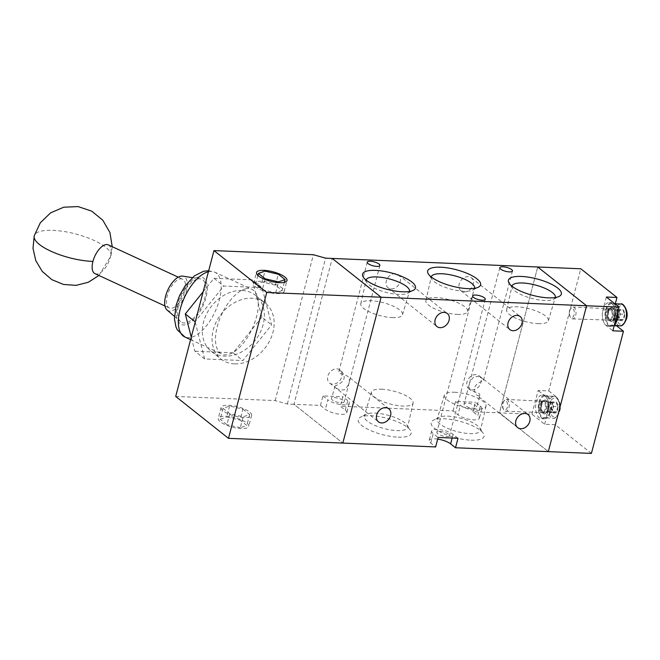 <?xml version="1.0" encoding="UTF-8"?>
<svg xmlns="http://www.w3.org/2000/svg" width="660" height="660" viewBox="0 0 660 660"><rect width="100%" height="100%" fill="white"/><g stroke="black" fill="none" stroke-linecap="round" stroke-linejoin="round"><path stroke-width="0.49" stroke-dasharray="3.3 2.47" d="M537.718 266.986L499.455 412.838L548.32 451.621L499.455 412.838L537.718 266.986M591.409 453.412L555.25 424.71L544.64 424.273L531.935 414.191L472.939 411.741L477.823 415.618L480.315 406.139L475.431 402.262L472.939 411.741M531.935 414.191L538.156 390.489L548.765 390.926L580.808 268.777M606.367 297.033L603.017 309.796A11.896 6.518 -87.6 0 0 606.012 325.388L612.851 330.817M616.432 325.669A11.896 6.518 92.4 0 1 613.618 310.233L615.31 303.798M548.765 390.926L555.605 396.363A11.896 6.518 92.4 0 1 558.599 411.955L555.25 424.71M544.64 424.273L547.99 411.51A11.896 6.518 -87.6 0 0 544.995 395.917L538.156 390.489M464.161 291.943A8.324 6.468 128.4 0 0 472.387 286.514A8.324 6.468 128.4 0 0 471.347 277.761A8.324 6.468 128.4 0 0 468.179 276.631A8.324 6.468 128.4 0 0 459.954 282.059A8.324 6.468 128.4 0 0 460.993 290.804A8.324 6.468 128.4 0 0 464.161 291.943M391.24 288.915A8.324 6.468 128.4 0 0 399.473 283.486A8.324 6.468 128.4 0 0 398.425 274.733A8.324 6.468 128.4 0 0 395.257 273.595A8.324 6.468 128.4 0 0 387.032 279.023A8.324 6.468 128.4 0 0 388.08 287.776A8.324 6.468 128.4 0 0 391.24 288.915M479.407 395.868C480.653 394.21 478.945 392.849 474.276 391.792L470.547 390.209C467.816 386.24 468.996 381.744 474.078 376.736L478.294 376.48C482.732 378.37 484.448 379.731 483.425 380.548L480.529 381.859C473.674 385.432 472.494 389.92 476.998 395.323L479.407 395.868L479.886 395.241L476.702 407.385A6.542 2.03 14.7 0 0 473.74 404.745A6.542 2.03 14.7 0 0 467.148 403.161A6.542 2.03 14.7 0 0 464.046 404.06A6.542 2.03 14.7 0 0 466.999 406.7A6.542 2.03 14.7 0 0 473.599 408.284A6.542 2.03 14.7 0 0 476.702 407.385M512.473 271.004L483.425 380.548M471.958 389.953A8.324 6.468 128.4 0 0 480.183 384.524A8.324 6.468 128.4 0 0 479.143 375.771A8.324 6.468 128.4 0 0 475.976 374.632A8.324 6.468 128.4 0 0 467.742 380.061A8.324 6.468 128.4 0 0 468.79 388.814A8.324 6.468 128.4 0 0 471.958 389.953M470.547 390.209L468.79 388.814M341.5 371.233C346.005 376.612 344.834 381.1 337.969 384.697L335.065 386.009C334.042 386.826 335.75 388.179 340.197 390.076L344.413 389.821C349.495 384.829 350.674 380.341 347.952 376.349L344.215 374.764C339.562 373.709 337.846 372.355 339.083 370.697L341.591 371.308L339.933 369.988A8.324 6.468 128.4 0 0 336.765 368.849A8.324 6.468 128.4 0 0 328.54 374.278A8.324 6.468 128.4 0 0 329.579 383.031A8.324 6.468 128.4 0 0 332.747 384.17A8.324 6.468 128.4 0 0 340.972 378.741A8.324 6.468 128.4 0 0 339.933 369.988M388.798 408.763L347.952 376.349M439.948 431.434A6.542 2.03 -165.3 0 1 446.539 433.018A6.542 2.03 -165.3 0 1 449.501 435.649A6.542 2.03 -165.3 0 1 446.399 436.549A6.542 2.03 -165.3 0 1 439.799 434.965A6.542 2.03 -165.3 0 1 436.846 432.333A6.542 2.03 -165.3 0 1 439.948 431.434M341.014 402.773A6.542 2.03 14.7 0 0 344.124 401.874A6.542 2.03 14.7 0 0 341.162 399.242A6.542 2.03 14.7 0 0 334.57 397.658A6.542 2.03 14.7 0 0 331.46 398.558A6.542 2.03 14.7 0 0 334.422 401.189A6.542 2.03 14.7 0 0 341.014 402.773M367.24 262.177L339.083 370.697M511.995 286.201A22.366 6.93 14.7 0 0 512.639 288.56A22.366 6.93 14.7 0 0 544.682 300.49A22.366 6.93 14.7 0 0 553.542 299.293A22.366 6.93 14.7 0 0 555.25 297.553M366.16 280.145A22.366 6.93 14.7 0 0 366.795 282.505A22.366 6.93 14.7 0 0 398.846 294.434A22.366 6.93 14.7 0 0 407.698 293.23A22.366 6.93 14.7 0 0 409.414 291.489M431.26 276.969A22.366 6.93 14.7 0 0 431.896 279.328A22.366 6.93 14.7 0 0 463.947 291.258A22.366 6.93 14.7 0 0 472.799 290.062A22.366 6.93 14.7 0 0 474.515 288.313M175.7 396.445L275.137 400.579L287.331 404.027L293.956 404.299L342.82 443.083L293.956 404.299L332.227 258.448L293.956 404.299L320.471 405.405L325.363 409.282A11.896 3.688 14.7 0 0 341.171 414.348A11.896 3.688 14.7 0 0 346.813 412.714A11.896 3.688 14.7 0 0 345.246 410.108L340.362 406.23L453.057 410.916L457.941 414.793A11.896 3.688 14.7 0 0 473.748 419.859A11.896 3.688 14.7 0 0 479.391 418.225A11.896 3.688 14.7 0 0 477.823 415.618M480.315 406.139A11.896 3.688 -165.3 0 1 481.874 408.746A11.896 3.688 -165.3 0 1 476.231 410.38A11.896 3.688 -165.3 0 1 460.424 405.314L457.941 414.793M345.246 410.108L347.737 400.628A11.896 3.688 -165.3 0 1 349.297 403.235A11.896 3.688 -165.3 0 1 343.654 404.869A11.896 3.688 -165.3 0 1 327.847 399.803L325.363 409.282M471.083 440.179A27.357 8.481 14.7 0 0 483.318 433.364A27.357 8.481 14.7 0 0 444.114 418.77A27.357 8.481 14.7 0 0 433.282 420.238A27.357 8.481 14.7 0 0 439.981 431.863A27.357 8.481 14.7 0 0 471.083 440.179M447.777 416.138A22.366 6.93 -165.3 0 1 479.828 428.068A22.366 6.93 -165.3 0 1 480.455 430.493A22.366 6.93 -165.3 0 1 469.829 433.636A22.366 6.93 -165.3 0 1 447.191 428.183A22.366 6.93 -165.3 0 1 437.192 419.141A22.366 6.93 -165.3 0 1 438.925 417.334A22.366 6.93 -165.3 0 1 447.777 416.138M398.17 437.151A27.357 8.481 14.7 0 0 410.396 430.337A27.357 8.481 14.7 0 0 371.192 415.742A27.357 8.481 14.7 0 0 360.368 417.211A27.357 8.481 14.7 0 0 367.067 428.835A27.357 8.481 14.7 0 0 398.17 437.151M374.863 413.102A22.366 6.93 -165.3 0 1 406.915 425.032A22.366 6.93 -165.3 0 1 407.534 427.457A22.366 6.93 -165.3 0 1 396.907 430.601A22.366 6.93 -165.3 0 1 374.269 425.147A22.366 6.93 -165.3 0 1 364.27 416.113A22.366 6.93 -165.3 0 1 366.011 414.307A22.366 6.93 -165.3 0 1 374.863 413.102M538.131 323.664A21.574 6.682 14.7 0 0 548.344 320.768A21.574 6.682 14.7 0 0 538.7 312.048A21.574 6.682 14.7 0 0 516.862 306.793A21.574 6.682 14.7 0 0 506.616 309.82A21.574 6.682 14.7 0 0 516.475 318.491A21.574 6.682 14.7 0 0 538.131 323.664M392.296 317.608A21.574 6.682 14.7 0 0 402.509 314.704A21.574 6.682 14.7 0 0 392.865 305.984A21.574 6.682 14.7 0 0 371.027 300.729A21.574 6.682 14.7 0 0 360.781 303.757A21.574 6.682 14.7 0 0 370.639 312.427A21.574 6.682 14.7 0 0 392.296 317.608M457.396 314.432A21.574 6.682 14.7 0 0 467.61 311.536A21.574 6.682 14.7 0 0 457.966 302.816A21.574 6.682 14.7 0 0 436.128 297.553A21.574 6.682 14.7 0 0 425.882 300.589A21.574 6.682 14.7 0 0 435.74 309.251A21.574 6.682 14.7 0 0 457.396 314.432M454.534 392.238A21.549 6.674 -165.3 0 1 476.165 397.411A21.549 6.674 -165.3 0 1 486.016 406.073A21.549 6.674 -165.3 0 1 475.778 409.101A21.549 6.674 -165.3 0 1 453.964 403.846A21.549 6.674 -165.3 0 1 444.337 395.134A21.549 6.674 -165.3 0 1 454.534 392.238M381.62 389.21A21.549 6.674 -165.3 0 1 403.252 394.383A21.549 6.674 -165.3 0 1 413.094 403.037A21.549 6.674 -165.3 0 1 402.864 406.065A21.549 6.674 -165.3 0 1 381.051 400.818A21.549 6.674 -165.3 0 1 371.415 392.106A21.549 6.674 -165.3 0 1 381.62 389.21M437.687 439.098A11.896 3.688 14.7 0 0 429.181 440.451A11.896 3.688 14.7 0 0 430.741 443.058L435.633 446.935M458.007 438.281L453.115 434.404A11.896 3.688 14.7 0 0 440.591 429.677A11.896 3.688 14.7 0 0 431.665 430.972A11.896 3.688 14.7 0 0 433.232 433.579L438.116 437.456M517.654 427.589L476.998 395.323M335.065 386.009L331.46 398.558M320.471 405.405L322.963 395.926L342.845 396.751L340.362 406.23M453.057 410.916L455.54 401.437L475.431 402.262M322.963 395.926L327.847 399.803M455.54 401.437L460.424 405.314M347.737 400.628L342.845 396.751M225.72 416.204A15.758 4.884 -165.3 0 1 241.609 420.016A15.758 4.884 -165.3 0 1 248.737 426.368A15.758 4.884 -165.3 0 1 241.263 428.538A15.758 4.884 -165.3 0 1 225.374 424.718A15.758 4.884 -165.3 0 1 218.245 418.366A15.758 4.884 -165.3 0 1 225.72 416.204M228.591 405.265A15.758 4.884 -165.3 0 1 244.48 409.076A15.758 4.884 -165.3 0 1 251.608 415.429A15.758 4.884 -165.3 0 1 244.126 417.599A15.758 4.884 -165.3 0 1 228.245 413.779A15.758 4.884 -165.3 0 1 221.116 407.426A15.758 4.884 -165.3 0 1 228.591 405.265M276.655 293.617A15.758 4.884 14.7 0 0 284.13 291.448A15.758 4.884 14.7 0 0 277.002 285.095A15.758 4.884 14.7 0 0 261.113 281.284A15.758 4.884 14.7 0 0 253.638 283.453A15.758 4.884 14.7 0 0 260.766 289.806A15.758 4.884 14.7 0 0 276.655 293.617M241.956 290.483A35.681 27.736 128.4 0 0 206.687 313.748A35.681 27.736 128.4 0 0 211.159 351.252A35.681 27.736 128.4 0 0 224.73 356.12A35.681 27.736 128.4 0 0 259.999 332.854A35.681 27.736 128.4 0 0 255.527 295.35A35.681 27.736 128.4 0 0 241.956 290.483M234.506 363.874A35.681 27.736 -51.6 0 1 220.935 359.007A35.681 27.736 -51.6 0 1 216.463 321.502A35.681 27.736 -51.6 0 1 251.724 298.238A35.681 27.736 -51.6 0 1 265.295 303.105A35.681 27.736 -51.6 0 1 269.767 340.609A35.681 27.736 -51.6 0 1 234.506 363.874M275.137 400.579L313.401 254.727M287.331 404.027L325.594 258.167M242.921 409.159L249.686 414.529L243.127 416.807L229.804 413.704L223.03 408.325L229.589 406.057L242.921 409.159L240.05 420.098L246.815 425.469L240.265 427.738L243.127 416.807M282.216 290.548L275.657 292.825L262.325 289.724L255.552 284.353L262.111 282.076L275.443 285.178L282.216 290.548L284.369 282.332M195.187 322.171L204.641 358.966L242.913 360.558L271.615 324.893L262.045 287.628L223.773 286.044L195.426 321.272M249.686 414.529L246.815 425.469M229.589 406.057L226.718 416.996L240.05 420.098M223.03 408.325L220.16 419.265L226.718 416.996M229.804 413.704L226.933 424.644L220.16 419.265M240.265 427.738L226.933 424.644M275.657 292.825L278.338 282.604M265.023 279.444L262.325 289.724M275.443 285.178L278.314 274.238M262.111 282.076L264.982 271.136M255.552 284.353L257.911 275.385M204.641 358.966L194.865 351.211L191.26 337.153M203.173 291.745L213.997 278.289L223.773 286.044M213.997 278.289L252.268 279.873L262.045 287.628M252.268 279.873L261.839 317.138L271.615 324.893M261.839 317.138L233.137 352.803L242.913 360.558M233.137 352.803L194.865 351.211M108.289 244.876A15.856 7.499 -65.2 0 1 110.36 257.152A15.856 7.499 -65.2 0 1 97.82 273.867A15.856 7.499 -65.2 0 1 94.999 273.677M179.817 278.998A15.856 7.499 -65.2 0 1 182.63 279.188A15.856 7.499 -65.2 0 1 183.876 294.104A15.856 7.499 -65.2 0 1 172.161 308.171A15.856 7.499 -65.2 0 1 169.339 307.989A15.856 7.499 -65.2 0 1 168.102 293.065A15.856 7.499 -65.2 0 1 179.817 278.998M167.079 310.043A18.843 8.91 114.8 0 0 171.443 310.918A18.843 8.91 114.8 0 0 185.765 293.024A18.843 8.91 114.8 0 0 182.729 276.127M197.587 279.023A23.793 11.253 -65.2 0 1 200.359 278.866A23.793 11.253 -65.2 0 1 204.188 300.201A23.793 11.253 -65.2 0 1 186.112 322.781A23.793 11.253 -65.2 0 1 180.601 321.684A23.793 11.253 -65.2 0 1 180.576 298.65A23.793 11.253 -65.2 0 1 197.587 279.023M245.503 288.874A35.681 16.871 -65.2 0 1 251.848 289.295A35.681 16.871 -65.2 0 1 254.636 322.864A35.681 16.871 -65.2 0 1 228.286 354.511A35.681 16.871 -65.2 0 1 221.941 354.098A35.681 16.871 -65.2 0 1 219.145 320.529A35.681 16.871 -65.2 0 1 245.503 288.874M540.697 412.327A5.948 3.259 92.4 0 1 538.981 405.603A5.948 3.259 92.4 0 1 542.371 400.917A5.948 3.259 92.4 0 1 543.559 401.387A5.948 3.259 92.4 0 1 545.275 408.111A5.948 3.259 92.4 0 1 541.885 412.797A5.948 3.259 92.4 0 1 540.697 412.327M546.216 401.495A5.948 3.259 -87.6 0 0 545.028 401.024A5.948 3.259 -87.6 0 0 541.629 405.718A5.948 3.259 -87.6 0 0 543.345 412.434A5.948 3.259 -87.6 0 0 544.533 412.912A5.948 3.259 -87.6 0 0 547.932 408.218A5.948 3.259 -87.6 0 0 546.216 401.495M547.652 396.025A11.896 6.518 92.4 0 1 551.075 409.472A11.896 6.518 92.4 0 1 544.285 418.852A11.896 6.518 92.4 0 1 541.909 417.904A11.896 6.518 92.4 0 1 538.477 404.464A11.896 6.518 92.4 0 1 545.275 395.084A11.896 6.518 92.4 0 1 547.652 396.025M544.995 395.917A11.896 6.518 92.4 0 1 548.427 409.365A11.896 6.518 92.4 0 1 541.637 418.745A11.896 6.518 92.4 0 1 539.261 417.796A11.896 6.518 92.4 0 1 535.829 404.349A11.896 6.518 92.4 0 1 542.619 394.977A11.896 6.518 92.4 0 1 544.995 395.917L555.605 396.363M541.258 404.176C543.287 395.554 550.72 401.453 548.295 409.761C546.274 418.382 538.84 412.483 541.258 404.176M503.093 403.029A5.948 3.259 92.4 0 1 504.075 400.777A5.948 3.259 92.4 0 1 506.269 399.415A5.948 3.259 92.4 0 1 508.951 407.682A5.948 3.259 92.4 0 1 505.774 411.304A5.948 3.259 92.4 0 1 503.704 409.761A5.948 3.259 92.4 0 1 503.093 403.029M502.672 403.466A4.736 2.591 92.4 0 1 503.456 401.668A4.736 2.591 92.4 0 1 506.665 401.527A4.736 2.591 92.4 0 1 507.342 407.171A4.736 2.591 92.4 0 1 503.159 408.82A4.736 2.591 92.4 0 1 502.672 403.466M539.402 402.699A10.906 5.973 92.4 0 1 545.234 396.074A10.906 5.973 92.4 0 1 550.151 411.229A10.906 5.973 92.4 0 1 544.327 417.862A10.906 5.973 92.4 0 1 539.402 402.699M557.815 406.684L556.438 411.947L553.303 412.64L551.554 408.07L552.932 402.806L556.066 402.113L557.815 406.684L553.55 406.51L551.793 401.94L556.066 402.113M556.124 402.047A5.8 3.176 92.4 0 1 557.584 409.654A5.8 3.176 92.4 0 1 553.319 412.714A5.8 3.176 92.4 0 1 551.859 405.108A5.8 3.176 92.4 0 1 556.124 402.047M556.438 411.947L552.164 411.774L552.857 409.142A4.958 2.714 92.4 0 1 550.597 412.12A4.958 2.714 92.4 0 1 548.155 410.182A4.958 2.714 92.4 0 1 547.973 405.265L547.28 407.897L551.554 408.07M551.793 401.94L550.226 402.286A4.958 2.714 92.4 0 1 552.667 404.225A4.958 2.714 92.4 0 1 552.857 409.142L553.55 406.51M548.658 402.633L547.973 405.265A4.958 2.714 92.4 0 1 550.226 402.286L548.658 402.633L552.932 402.806M547.28 407.897L549.029 412.467L553.303 412.64M549.029 412.467L552.164 411.774M607.447 319.918A5.948 3.259 92.4 0 1 605.731 313.195A5.948 3.259 92.4 0 1 609.122 308.5A5.948 3.259 92.4 0 1 610.31 308.979A5.948 3.259 92.4 0 1 612.026 315.703A5.948 3.259 92.4 0 1 608.635 320.389A5.948 3.259 92.4 0 1 607.447 319.918M612.967 309.086A5.948 3.259 -87.6 0 0 611.779 308.616A5.948 3.259 -87.6 0 0 608.38 313.302A5.948 3.259 -87.6 0 0 610.096 320.026A5.948 3.259 -87.6 0 0 611.284 320.496A5.948 3.259 -87.6 0 0 614.683 315.81A5.948 3.259 -87.6 0 0 612.967 309.086M614.386 324.951A11.896 6.518 92.4 0 1 611.036 326.444A11.896 6.518 92.4 0 1 608.66 325.495A11.896 6.518 92.4 0 1 605.228 312.048A11.896 6.518 92.4 0 1 612.026 302.668A11.896 6.518 92.4 0 1 614.402 303.616A11.896 6.518 92.4 0 1 617.917 311.495M611.746 303.509A11.896 6.518 92.4 0 1 615.178 316.948A11.896 6.518 92.4 0 1 608.388 326.329A11.896 6.518 92.4 0 1 606.012 325.388A11.896 6.518 92.4 0 1 602.58 311.941A11.896 6.518 92.4 0 1 609.37 302.56A11.896 6.518 92.4 0 1 611.746 303.509M608.009 311.767C610.038 303.138 617.471 309.045 615.046 317.344C613.024 325.974 605.591 320.067 608.009 311.767M569.844 310.621A5.948 3.259 92.4 0 1 570.826 308.368A5.948 3.259 92.4 0 1 573.02 306.999A5.948 3.259 92.4 0 1 575.702 315.274A5.948 3.259 92.4 0 1 572.525 318.887A5.948 3.259 92.4 0 1 570.455 317.353A5.948 3.259 92.4 0 1 569.844 310.621M569.423 311.05A4.736 2.591 92.4 0 1 570.207 309.26A4.736 2.591 92.4 0 1 573.416 309.111A4.736 2.591 92.4 0 1 574.093 314.754A4.736 2.591 92.4 0 1 569.91 316.404A4.736 2.591 92.4 0 1 569.423 311.05M606.152 310.291A10.906 5.973 92.4 0 1 611.985 303.658A10.906 5.973 92.4 0 1 616.902 318.821A10.906 5.973 92.4 0 1 611.077 325.454A10.906 5.973 92.4 0 1 606.152 310.291M624.566 314.275L623.188 319.539L620.053 320.232L618.304 315.661L619.682 310.398L622.817 309.705L624.566 314.275L620.301 314.094L618.544 309.524L622.817 309.705M622.875 309.631A5.8 3.176 92.4 0 1 624.335 317.237A5.8 3.176 92.4 0 1 620.07 320.306A5.8 3.176 92.4 0 1 618.61 312.7A5.8 3.176 92.4 0 1 622.875 309.631M623.188 319.539L618.915 319.358L619.608 316.726A4.958 2.714 92.4 0 1 617.347 319.704A4.958 2.714 92.4 0 1 614.905 317.765A4.958 2.714 92.4 0 1 614.724 312.848L614.031 315.48L618.304 315.661M618.544 309.524L616.976 309.87A4.958 2.714 92.4 0 1 619.418 311.809A4.958 2.714 92.4 0 1 619.608 316.726L620.301 314.094M615.409 310.216L614.724 312.848A4.958 2.714 92.4 0 1 616.976 309.87L615.409 310.216L619.682 310.398M614.031 315.48L615.78 320.05L620.053 320.232M615.78 320.05L618.915 319.358M603.017 309.796L613.618 310.233M614.188 325.726L606.012 325.388M547.99 411.51L558.599 411.955M453.115 434.404L452.166 438.042M430.741 443.058L433.232 433.579M98.926 275.484L110.921 255.923A39.649 12.284 -165.3 0 0 94.355 240.553A39.649 12.284 14.7 0 0 34.221 235.801M112.216 246.683L110.921 255.923A39.649 12.284 -165.3 0 1 110.36 257.152M208.42 271.738A35.681 16.871 -65.2 0 1 214.731 272.167A35.681 16.871 -65.2 0 1 217.528 305.728A35.681 16.871 -65.2 0 1 191.169 337.384A35.681 16.871 -65.2 0 1 184.825 336.963M198.066 277.2C194.172 277.258 182.49 286.762 177.688 304.359C173.283 321.849 181.236 326.568 185.633 324.604C189.519 324.547 201.209 315.043 206.002 297.454C210.416 279.964 202.455 275.245 198.066 277.2M540.284 404.563A5.989 3.283 92.4 0 1 542.421 401.189A5.989 3.283 92.4 0 1 545.787 402.889A5.989 3.283 92.4 0 1 546.183 409.249A5.989 3.283 92.4 0 1 541.951 412.533A5.989 3.283 92.4 0 1 540.284 404.563M546.018 409.225A5.948 3.259 -87.6 0 0 543.337 400.958A5.948 3.259 -87.6 0 0 540.16 404.572A5.948 3.259 -87.6 0 0 542.842 412.838A5.948 3.259 -87.6 0 0 546.018 409.225M547.932 409.612A6.782 3.712 -87.6 0 0 547.478 402.41A6.782 3.712 -87.6 0 0 543.675 400.488A6.782 3.712 -87.6 0 0 541.249 404.308A6.782 3.712 -87.6 0 0 543.139 413.333A6.782 3.712 -87.6 0 0 547.932 409.612M549.937 403.582C548.551 407.591 549.367 411.832 552.379 416.311C556.297 417.334 558.673 415.618 559.515 411.18C560.893 407.171 560.076 402.93 557.065 398.45C553.146 397.427 550.77 399.143 549.937 403.582M548.353 403.07A10.906 5.973 -87.6 0 0 553.278 418.234A10.906 5.973 -87.6 0 0 559.102 411.609A10.906 5.973 -87.6 0 0 554.177 396.445A10.906 5.973 -87.6 0 0 548.353 403.07M607.035 312.147A5.989 3.283 92.4 0 1 609.172 308.781A5.989 3.283 92.4 0 1 612.538 310.48A5.989 3.283 92.4 0 1 612.934 316.833A5.989 3.283 92.4 0 1 608.702 320.116A5.989 3.283 92.4 0 1 607.035 312.147M612.769 316.808A5.948 3.259 -87.6 0 0 610.087 308.542A5.948 3.259 -87.6 0 0 606.911 312.155A5.948 3.259 -87.6 0 0 609.592 320.43A5.948 3.259 -87.6 0 0 612.769 316.808M614.683 317.204A6.782 3.712 -87.6 0 0 614.229 310.002A6.782 3.712 -87.6 0 0 610.426 308.08A6.782 3.712 -87.6 0 0 608 311.899A6.782 3.712 -87.6 0 0 609.889 320.917A6.782 3.712 -87.6 0 0 614.683 317.204M616.688 311.165C615.302 315.175 616.118 319.423 619.13 323.903C623.048 324.918 625.424 323.21 626.266 318.772C627.643 314.762 626.827 310.513 623.815 306.034C619.897 305.019 617.521 306.727 616.688 311.165M620.928 304.037A10.906 5.973 -87.6 0 0 615.104 310.662A10.906 5.973 -87.6 0 0 620.029 325.825M471.347 277.761L520.212 316.544M398.425 274.733L447.29 313.508M479.143 375.771L528.008 414.546M485.281 299.277L449.501 435.649M379.896 265.501L344.124 401.874M553.542 299.293L559.185 296.389M407.698 293.23L413.341 290.326M472.799 290.062L478.442 287.149M479.828 428.068L483.318 433.364M406.915 425.032L410.396 430.337M548.344 320.768L555.274 297.487M402.509 314.704L409.439 291.423M467.61 311.536L474.54 288.255M486.016 406.073L480.455 430.493M413.094 403.037L407.534 427.457M460.993 290.804L509.858 329.587M388.08 287.776L436.945 326.56M329.579 383.031L378.444 421.806M472.626 295.952L436.846 432.333M499.818 267.688L464.046 404.06M512.639 288.56L509.149 283.264M366.795 282.505L363.305 277.2M431.896 279.328L428.406 274.024M431.665 430.972L429.181 440.451M481.874 408.746L479.391 418.225M349.297 403.235L346.813 412.714M438.925 417.334L433.282 420.238M366.011 414.307L360.368 417.211M506.616 309.82L512.011 286.135M360.781 303.757L366.176 280.079M425.882 300.589L431.277 276.903M444.337 395.134L437.192 419.141M371.415 392.106L364.27 416.113M251.608 415.429L248.737 426.368M284.13 291.448L287.001 280.508M211.159 351.252L220.935 359.007M221.116 407.426L218.245 418.366M253.638 283.453L256.509 272.514M255.527 295.35L265.295 303.105M178.258 277.167L182.63 279.188M192.291 277.613L200.359 278.866M208.684 270.715L214.731 272.167L251.848 289.295M164.967 305.968L169.339 307.989M174.413 316.354L180.601 321.684M190.608 339.636L221.941 354.098M545.028 401.024L542.371 400.917M544.285 418.852L541.637 418.745M544.533 412.912L541.885 412.797M545.275 395.084L542.619 394.977M505.774 411.304L541.951 412.533L543.139 413.333C541.175 411.642 540.565 408.614 541.315 404.266L543.675 400.488L542.421 401.189L506.269 399.415M545.234 396.074L554.177 396.445C555.712 394.68 562.65 403.062 559.663 411.444C557.584 416.46 555.456 418.721 553.278 418.234L544.327 417.862M503.456 401.668L504.075 400.777M503.159 408.82L503.704 409.761M611.779 308.616L609.122 308.5M611.036 326.444L608.388 326.329M611.284 320.496L608.635 320.389M612.026 302.668L609.37 302.56M572.525 318.887L608.702 320.116L609.889 320.917C607.926 319.225 607.315 316.206 608.066 311.85L610.426 308.08L609.172 308.781L573.02 306.999M570.207 309.26L570.826 308.368M611.985 303.658L614.872 303.781M569.91 316.404L570.455 317.353M611.077 325.454L614.221 325.578"/><path stroke-width="0.99" d="M619.072 307.114L612.851 330.817L623.452 331.254L591.409 453.412L548.32 451.621L586.583 305.762L537.718 266.986L580.808 268.777L616.968 297.47L606.367 297.033L619.072 307.114L381.092 297.223L342.82 443.083L435.633 446.935L438.116 437.456L458.007 438.281L455.515 447.76L548.32 451.621L586.583 305.762L537.718 266.986L325.594 258.167L313.401 254.727L213.964 250.594L266.739 292.471L381.092 297.223L332.227 258.448L381.092 297.223L342.82 443.083L228.475 438.331L266.739 292.471M615.31 303.798L616.968 297.47M623.452 331.254L616.613 325.825A11.896 6.518 92.4 0 1 616.432 325.669M517.044 315.406A8.324 6.468 -51.6 0 1 520.212 316.544A8.324 6.468 -51.6 0 1 521.251 325.289A8.324 6.468 -51.6 0 1 513.026 330.718A8.324 6.468 -51.6 0 1 509.858 329.587A8.324 6.468 -51.6 0 1 508.819 320.834A8.324 6.468 -51.6 0 1 517.044 315.406M444.122 312.378A8.324 6.468 -51.6 0 1 447.29 313.508A8.324 6.468 -51.6 0 1 448.338 322.262A8.324 6.468 -51.6 0 1 440.105 327.69A8.324 6.468 -51.6 0 1 436.945 326.56A8.324 6.468 -51.6 0 1 435.897 317.807A8.324 6.468 -51.6 0 1 444.122 312.378M524.84 413.416A8.324 6.468 -51.6 0 1 528.008 414.546A8.324 6.468 -51.6 0 1 529.048 423.299A8.324 6.468 -51.6 0 1 520.822 428.728A8.324 6.468 -51.6 0 1 517.654 427.589A8.324 6.468 -51.6 0 1 516.607 418.844A8.324 6.468 -51.6 0 1 524.84 413.416M385.63 407.632A8.324 6.468 -51.6 0 1 388.798 408.763A8.324 6.468 -51.6 0 1 389.837 417.516A8.324 6.468 -51.6 0 1 381.612 422.944A8.324 6.468 -51.6 0 1 378.444 421.806A8.324 6.468 -51.6 0 1 377.404 413.053A8.324 6.468 -51.6 0 1 385.63 407.632M475.728 295.053A6.542 2.03 -165.3 0 1 482.32 296.637A6.542 2.03 -165.3 0 1 485.281 299.277A6.542 2.03 -165.3 0 1 482.18 300.176A6.542 2.03 -165.3 0 1 475.579 298.592A6.542 2.03 -165.3 0 1 472.626 295.952A6.542 2.03 -165.3 0 1 475.728 295.053M502.92 266.788A6.542 2.03 -165.3 0 1 509.52 268.373A6.542 2.03 -165.3 0 1 512.473 271.004A6.542 2.03 -165.3 0 1 509.371 271.903A6.542 2.03 -165.3 0 1 502.78 270.328A6.542 2.03 -165.3 0 1 499.818 267.688A6.542 2.03 -165.3 0 1 502.92 266.788M370.342 261.277A6.542 2.03 -165.3 0 1 376.942 262.861A6.542 2.03 -165.3 0 1 379.896 265.501A6.542 2.03 -165.3 0 1 376.794 266.401A6.542 2.03 -165.3 0 1 370.202 264.817A6.542 2.03 -165.3 0 1 367.24 262.177A6.542 2.03 -165.3 0 1 370.342 261.277M521.375 276.449A27.357 8.481 -165.3 0 1 552.478 284.765A27.357 8.481 -165.3 0 1 559.185 296.389A27.357 8.481 -165.3 0 1 548.353 297.85A27.357 8.481 -165.3 0 1 509.149 283.264A27.357 8.481 -165.3 0 1 521.375 276.449M555.25 297.553A22.366 6.93 14.7 0 0 555.274 297.487A22.366 6.93 14.7 0 0 545.275 288.445A22.366 6.93 14.7 0 0 522.637 282.991A22.366 6.93 14.7 0 0 512.011 286.135A22.366 6.93 14.7 0 0 511.995 286.201M375.54 270.385A27.357 8.481 -165.3 0 1 406.642 278.701A27.357 8.481 -165.3 0 1 413.341 290.326A27.357 8.481 -165.3 0 1 402.517 291.794A27.357 8.481 -165.3 0 1 363.305 277.2A27.357 8.481 -165.3 0 1 375.54 270.385M409.414 291.489A22.366 6.93 14.7 0 0 409.439 291.423A22.366 6.93 14.7 0 0 399.44 282.389A22.366 6.93 14.7 0 0 376.794 276.936A22.366 6.93 14.7 0 0 366.176 280.079A22.366 6.93 14.7 0 0 366.16 280.145M440.641 267.217A27.357 8.481 -165.3 0 1 471.743 275.534A27.357 8.481 -165.3 0 1 478.442 287.149A27.357 8.481 -165.3 0 1 467.618 288.618A27.357 8.481 -165.3 0 1 428.406 274.024A27.357 8.481 -165.3 0 1 440.641 267.217M474.515 288.313A22.366 6.93 14.7 0 0 474.54 288.255A22.366 6.93 14.7 0 0 464.533 279.213A22.366 6.93 14.7 0 0 441.895 273.76A22.366 6.93 14.7 0 0 431.277 276.903A22.366 6.93 14.7 0 0 431.26 276.969M455.515 447.76L450.632 443.883A11.896 3.688 14.7 0 0 437.687 439.098M263.983 270.344A15.758 4.884 -165.3 0 1 279.873 274.156A15.758 4.884 -165.3 0 1 287.001 280.508A15.758 4.884 -165.3 0 1 279.526 282.678A15.758 4.884 -165.3 0 1 263.637 278.866A15.758 4.884 -165.3 0 1 256.509 272.514A15.758 4.884 -165.3 0 1 263.983 270.344M228.475 438.331L175.7 396.445L213.964 250.594M195.426 321.272L195.187 322.171M278.338 282.604L278.528 281.886L265.196 278.784L265.023 279.444M284.369 282.332L285.087 279.609L278.528 281.886M257.911 275.385L258.423 273.413L264.982 271.136L278.314 274.238L285.087 279.609M265.196 278.784L258.423 273.413M191.26 337.153L185.295 313.954L195.071 321.709M185.295 313.954L203.173 291.745M164.967 305.968L94.999 273.677A15.856 7.499 -65.2 0 1 92.936 261.401A15.856 7.499 -65.2 0 1 105.476 244.695A15.856 7.499 -65.2 0 1 108.289 244.876L178.258 277.167M192.291 277.613L182.729 276.127A18.843 8.91 114.8 0 0 180.535 276.251A18.843 8.91 114.8 0 0 167.062 291.794A18.843 8.91 114.8 0 0 167.079 310.043L174.413 316.354M617.917 311.495A11.896 6.518 92.4 0 1 614.386 324.951M616.613 325.825L614.188 325.726M452.166 438.042L450.632 443.883M112.216 246.683L109.923 232.551L102.762 220.151L91.649 211.101L78.053 206.588L63.739 207.207L50.581 212.866L40.293 222.833L34.221 235.801A39.649 12.284 14.7 0 0 50.795 251.163A39.649 12.284 -165.3 0 0 92.936 261.401M208.684 270.715L203.651 271.235L194.461 275.822L185.105 285.863L179.611 295.523L176.146 305.085L174.438 318.763L175.939 326.84L177.301 329.843L184.825 336.963A35.681 16.871 -65.2 0 1 182.028 303.402A35.681 16.871 -65.2 0 1 208.387 271.747A35.681 16.871 -65.2 0 1 208.42 271.738M620.928 304.037C622.462 302.263 629.401 310.654 626.422 319.027C624.335 324.043 622.207 326.312 620.029 325.825A10.906 5.973 -87.6 0 0 625.853 319.192A10.906 5.973 -87.6 0 0 620.928 304.037L614.872 303.781M34.221 235.801L33 248.333L35.772 260.626L42.273 271.433L51.835 279.65L63.492 284.452L76.065 285.359L88.291 282.265L98.926 275.484M184.825 336.963L190.608 339.636M614.221 325.578L620.029 325.825"/></g></svg>
